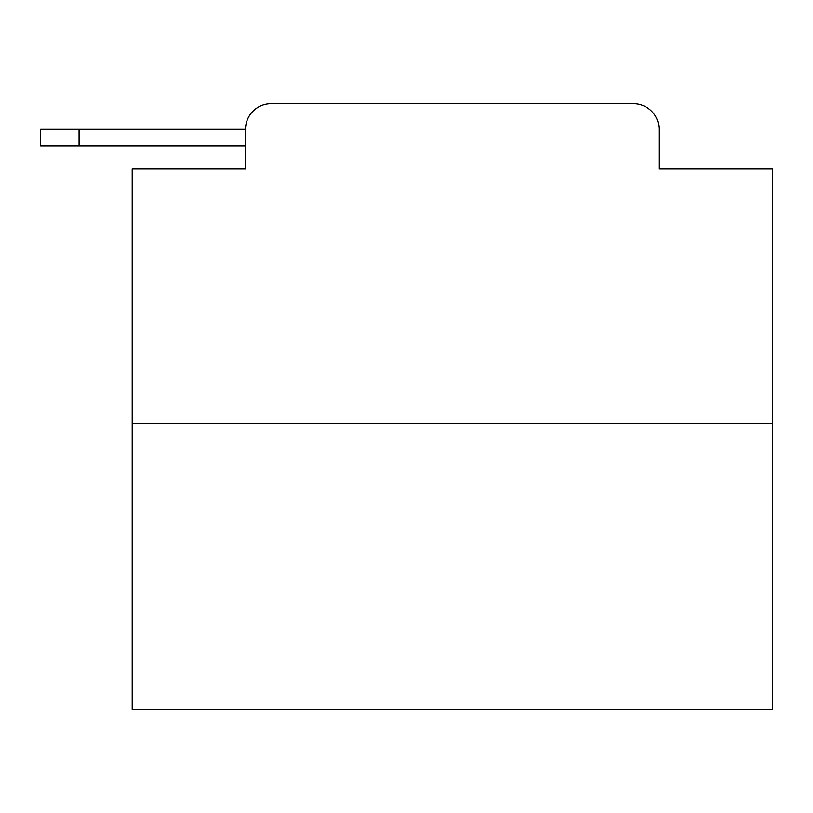 <?xml version="1.0" encoding="UTF-8"?>
<svg xmlns="http://www.w3.org/2000/svg" width="813" height="813" viewBox="0 0 813 813"><rect width="100%" height="100%" fill="white"/><g stroke="black" fill="none" stroke-linecap="round" stroke-linejoin="round"><path stroke-width="1.22" d="M772.35 423.786L132.194 423.786L132.194 709.292L772.35 709.292L772.35 169.002L659.038 169.002L659.038 129.308A25.61 25.61 0 0 0 633.439 103.708L271.105 103.708A25.61 25.61 0 0 0 245.496 129.308L245.496 169.002L245.496 145.954L40.65 145.954L40.65 129.308L117.468 129.308M132.194 423.786L132.194 169.002L245.496 169.002M271.105 103.708L352.405 103.708M552.139 103.708L633.439 103.708M659.038 169.002L659.038 129.308M79.064 145.954L79.064 129.308L245.496 129.308"/></g></svg>
